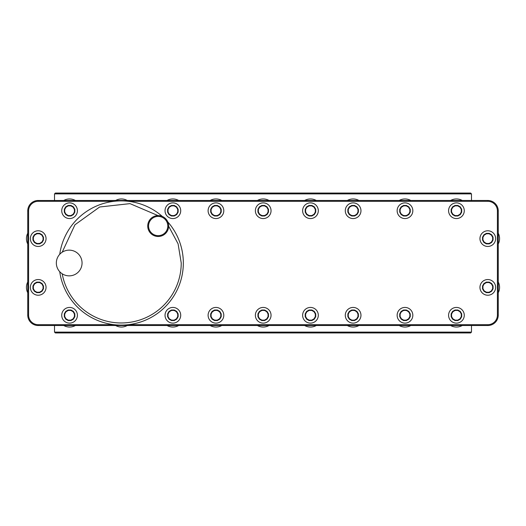 <?xml version="1.0" encoding="UTF-8"?>
<svg xmlns="http://www.w3.org/2000/svg" width="526" height="526" viewBox="0 0 526 526"><rect width="100%" height="100%" fill="white"/><g stroke="black" fill="none" stroke-linecap="round" stroke-linejoin="round"><path stroke-width="0.79" d="M455.016 310.011L452.57 311.418L451.157 313.864L451.157 316.691L452.57 319.137L455.016 320.551L457.844 320.551L460.289 319.137L461.697 316.691L461.697 313.864L460.289 311.418L457.844 310.011L455.016 310.011L455.128 310.425L452.879 311.727L451.578 313.976L451.578 316.58L452.879 318.828L455.128 320.13L457.732 320.13L459.98 318.828L461.282 316.58L461.282 313.976L459.98 311.727L457.732 310.425L455.128 310.425M457.844 310.011L457.732 310.425M451.157 313.864L451.578 313.976M464.274 315.278A7.844 7.844 0 0 0 456.43 307.434A7.844 7.844 0 0 0 448.586 315.278A7.844 7.844 0 0 0 456.43 323.122A7.844 7.844 0 0 0 464.274 315.278M114.024 324.687L38.207 324.687A9.619 9.619 0 0 1 28.588 315.067L28.588 210.933A9.619 9.619 0 0 1 38.207 201.313L114.024 201.313M128.416 201.313L487.793 201.313L487.793 200.472L38.207 200.478A10.454 10.454 0 0 0 27.747 210.933L27.747 315.067A10.454 10.454 0 0 0 38.207 325.522L487.793 325.522A10.454 10.454 0 0 0 498.253 315.067L498.253 210.933A10.454 10.454 0 0 0 487.793 200.478L487.793 200.478M128.416 324.687L487.793 324.687A9.619 9.619 0 0 0 497.412 315.067L497.412 210.933A9.619 9.619 0 0 0 487.793 201.313M497.412 210.933L498.253 210.933L498.253 315.067L497.412 315.067M498.253 233.209A11.776 11.776 0 0 1 498.253 244.031M499.568 238.39L499.568 238.85M450.631 200.478A11.776 11.776 0 0 1 462.229 200.478M27.747 244.031A11.776 11.776 0 0 1 27.747 233.209M26.431 238.85L26.431 238.39M462.229 325.522A11.776 11.776 0 0 1 450.631 325.522M410.786 325.522A11.776 11.776 0 0 1 399.188 325.522M358.923 325.522A11.776 11.776 0 0 1 347.331 325.522M316.264 325.522A11.776 11.776 0 0 1 304.672 325.522M269.01 325.522A11.776 11.776 0 0 1 257.411 325.522M221.748 325.522A11.776 11.776 0 0 1 210.15 325.522M178.669 325.522A11.776 11.776 0 0 1 167.077 325.522M127.226 325.522A11.776 11.776 0 0 1 115.635 325.522M75.369 325.522A11.776 11.776 0 0 1 63.771 325.522M27.747 292.791A11.776 11.776 0 0 1 27.747 281.969M26.431 287.61L26.431 287.15M63.771 200.478A11.776 11.776 0 0 1 75.369 200.478M115.635 200.478A11.776 11.776 0 0 1 127.226 200.478M167.077 200.478A11.776 11.776 0 0 1 178.669 200.478M210.15 200.478A11.776 11.776 0 0 1 221.748 200.478M257.411 200.478A11.776 11.776 0 0 1 269.01 200.478M304.672 200.478A11.776 11.776 0 0 1 316.264 200.478M347.331 200.478A11.776 11.776 0 0 1 358.923 200.478M399.188 200.478A11.776 11.776 0 0 1 410.786 200.478M498.253 281.969A11.776 11.776 0 0 1 498.253 292.791M499.568 287.15L499.568 287.61M471.487 200.478L471.48 193.89L54.52 193.89L55.355 193.055L470.645 193.055L471.48 193.89L470.645 193.055M54.513 200.478L54.52 193.89L55.355 193.055M470.645 332.945L55.355 332.945L54.52 332.11L471.48 332.11L470.645 332.945L471.48 332.11L471.487 325.522M54.513 325.522L54.52 332.11L55.355 332.945M75.31 304.824A62.107 62.107 0 0 1 59.727 271.705A62.107 62.107 0 0 0 125.582 324.95A62.107 62.107 0 0 0 167.801 221.919A62.107 62.107 0 0 1 167.136 304.824M59.727 254.295A62.107 62.107 0 0 1 162.304 216.423A62.107 62.107 0 0 0 59.727 254.295A62.107 62.107 0 0 1 162.304 216.423A62.107 62.107 0 0 0 59.727 254.295A62.107 62.107 0 0 1 75.31 221.176M59.727 271.705A62.107 62.107 0 0 0 125.582 324.95A62.107 62.107 0 0 0 183.331 263A62.107 62.107 0 0 1 125.582 324.95A62.107 62.107 0 0 1 59.727 271.705A62.107 62.107 0 0 0 125.582 324.95A62.107 62.107 0 0 0 167.801 221.919A62.107 62.107 0 0 1 183.331 263A62.107 62.107 0 0 0 167.801 221.919M62.186 273.783A60.017 60.017 0 0 0 181.233 263L178.09 243.84L168.642 226.219M158.004 215.581L129.988 203.628L99.664 206.994L74.948 224.78L62.186 252.217M165.578 218.638A10.454 10.454 0 0 0 150.798 218.638A10.454 10.454 0 0 0 150.798 233.426A10.454 10.454 0 0 0 165.578 233.426A10.454 10.454 0 0 0 165.578 218.638M164.986 219.23A9.619 9.619 0 0 0 151.389 219.23A9.619 9.619 0 0 0 151.389 232.834A9.619 9.619 0 0 0 164.986 232.834A9.619 9.619 0 0 0 164.986 219.23M46.045 287.38A7.844 7.844 0 0 0 38.207 279.543A7.844 7.844 0 0 0 30.363 287.38A7.844 7.844 0 0 0 38.207 295.224A7.844 7.844 0 0 0 46.045 287.38M39.614 292.653L42.06 291.24L43.474 288.794L43.474 285.973L42.06 283.527L39.614 282.114L36.794 282.114L34.348 283.527L32.934 285.973L32.934 288.794L34.348 291.24L36.794 292.653L39.614 292.653L39.503 292.232L41.758 290.937L43.053 288.682L43.053 286.085L41.758 283.83L39.503 282.534L36.905 282.534L34.65 283.83L33.355 286.085L33.355 288.682L34.65 290.937L36.905 292.232L39.503 292.232M36.794 292.653L36.905 292.232M32.934 285.973L33.355 286.085M32.934 288.794L33.355 288.682M36.794 282.114L36.905 282.534M39.614 282.114L39.503 282.534M43.474 285.973L43.053 286.085M43.474 288.794L43.053 288.682M495.637 287.38A7.844 7.844 0 0 0 487.793 279.543A7.844 7.844 0 0 0 479.955 287.38A7.844 7.844 0 0 0 487.793 295.224A7.844 7.844 0 0 0 495.637 287.38M489.206 292.653L491.652 291.24L493.066 288.794L493.066 285.973L491.652 283.527L489.206 282.114L486.386 282.114L483.94 283.527L482.526 285.973L482.526 288.794L483.94 291.24L486.386 292.653L489.206 292.653L489.095 292.232L491.35 290.937L492.645 288.682L492.645 286.085L491.35 283.83L489.095 282.534L486.497 282.534L484.242 283.83L482.947 286.085L482.947 288.682L484.242 290.937L486.497 292.232L489.095 292.232M486.386 292.653L486.497 292.232M493.066 288.794L492.645 288.682M493.066 285.973L492.645 286.085M489.206 282.114L489.095 282.534M486.386 282.114L486.497 282.534M482.526 285.973L482.947 286.085M482.526 288.794L482.947 288.682M46.045 238.62A7.844 7.844 0 0 0 38.207 230.776A7.844 7.844 0 0 0 30.363 238.62A7.844 7.844 0 0 0 38.207 246.457A7.844 7.844 0 0 0 46.045 238.62M39.614 243.886L42.06 242.473L43.474 240.027L43.474 237.206L42.06 234.76L39.614 233.347L36.794 233.347L34.348 234.76L32.934 237.206L32.934 240.027L34.348 242.473L36.794 243.886L39.614 243.886L39.503 243.466L41.758 242.17L43.053 239.915L43.053 237.318L41.758 235.063L39.503 233.768L36.905 233.768L34.65 235.063L33.355 237.318L33.355 239.915L34.65 242.17L36.905 243.466L39.503 243.466M36.794 243.886L36.905 243.466M43.474 240.027L43.053 239.915M43.474 237.206L43.053 237.318M39.614 233.347L39.503 233.768M36.794 233.347L36.905 233.768M32.934 237.206L33.355 237.318M32.934 240.027L33.355 239.915M495.637 238.62A7.844 7.844 0 0 0 487.793 230.776A7.844 7.844 0 0 0 479.955 238.62A7.844 7.844 0 0 0 487.793 246.457A7.844 7.844 0 0 0 495.637 238.62M489.206 243.886L491.652 242.473L493.066 240.027L493.066 237.206L491.652 234.76L489.206 233.347L486.386 233.347L483.94 234.76L482.526 237.206L482.526 240.027L483.94 242.473L486.386 243.886L489.206 243.886L489.095 243.466L491.35 242.17L492.645 239.915L492.645 237.318L491.35 235.063L489.095 233.768L486.497 233.768L484.242 235.063L482.947 237.318L482.947 239.915L484.242 242.17L486.497 243.466L489.095 243.466M486.386 243.886L486.497 243.466M493.066 240.027L492.645 239.915M493.066 237.206L492.645 237.318M489.206 233.347L489.095 233.768M486.386 233.347L486.497 233.768M482.526 237.206L482.947 237.318M482.526 240.027L482.947 239.915M77.414 315.278A7.844 7.844 0 0 0 69.57 307.434A7.844 7.844 0 0 0 61.726 315.278A7.844 7.844 0 0 0 69.57 323.122A7.844 7.844 0 0 0 77.414 315.278M70.984 320.551L73.43 319.137L74.843 316.691L74.843 313.864L73.43 311.418L70.984 310.011L68.156 310.011L65.711 311.418L64.303 313.864L64.303 316.691L65.711 319.137L68.156 320.551L70.984 320.551L70.872 320.13L73.121 318.828L74.422 316.58L74.422 313.976L73.121 311.727L70.872 310.425L68.268 310.425L66.02 311.727L64.718 313.976L64.718 316.58L66.02 318.828L68.268 320.13L70.872 320.13M68.156 320.551L68.268 320.13M74.843 316.691L74.422 316.58M74.843 313.864L74.422 313.976M70.984 310.011L70.872 310.425M68.156 310.011L68.268 310.425M64.303 313.864L64.718 313.976M64.303 316.691L64.718 316.58M180.714 315.278A7.844 7.844 0 0 0 172.87 307.434A7.844 7.844 0 0 0 165.032 315.278A7.844 7.844 0 0 0 172.87 323.122A7.844 7.844 0 0 0 180.714 315.278M174.284 320.551L176.729 319.137L178.143 316.691L178.143 313.864L176.729 311.418L174.284 310.011L171.463 310.011L169.017 311.418L167.603 313.864L167.603 316.691L169.017 319.137L171.463 320.551L174.284 320.551L174.172 320.13L176.427 318.828L177.722 316.58L177.722 313.976L176.427 311.727L174.172 310.425L171.575 310.425L169.319 311.727L168.024 313.976L168.024 316.58L169.319 318.828L171.575 320.13L174.172 320.13M171.463 320.551L171.575 320.13M178.143 316.691L177.722 316.58M178.143 313.864L177.722 313.976M174.284 310.011L174.172 310.425M171.463 310.011L171.575 310.425M167.603 313.864L168.024 313.976M167.603 316.691L168.024 316.58M223.793 315.278A7.844 7.844 0 0 0 215.949 307.434A7.844 7.844 0 0 0 208.105 315.278A7.844 7.844 0 0 0 215.949 323.122A7.844 7.844 0 0 0 223.793 315.278M217.363 320.551L219.809 319.137L221.222 316.691L221.222 313.864L219.809 311.418L217.363 310.011L214.536 310.011L212.09 311.418L210.683 313.864L210.683 316.691L212.09 319.137L214.536 320.551L217.363 320.551L217.251 320.13L219.5 318.828L220.802 316.58L220.802 313.976L219.5 311.727L217.251 310.425L214.647 310.425L212.399 311.727L211.097 313.976L211.097 316.58L212.399 318.828L214.647 320.13L217.251 320.13M214.536 320.551L214.647 320.13M221.222 316.691L220.802 316.58M221.222 313.864L220.802 313.976M217.363 310.011L217.251 310.425M214.536 310.011L214.647 310.425M210.683 313.864L211.097 313.976M210.683 316.691L211.097 316.58M271.048 315.278A7.844 7.844 0 0 0 263.21 307.434A7.844 7.844 0 0 0 255.366 315.278A7.844 7.844 0 0 0 263.21 323.122A7.844 7.844 0 0 0 271.048 315.278M264.624 320.551L267.07 319.137L268.477 316.691L268.477 313.864L267.07 311.418L264.624 310.011L261.797 310.011L259.351 311.418L257.937 313.864L257.937 316.691L259.351 319.137L261.797 320.551L264.624 320.551L264.512 320.13L266.761 318.828L268.063 316.58L268.063 313.976L266.761 311.727L264.512 310.425L261.909 310.425L259.66 311.727L258.358 313.976L258.358 316.58L259.66 318.828L261.909 320.13L264.512 320.13M261.797 320.551L261.909 320.13M268.477 316.691L268.063 316.58M268.477 313.864L268.063 313.976M264.624 310.011L264.512 310.425M261.797 310.011L261.909 310.425M257.937 313.864L258.358 313.976M257.937 316.691L258.358 316.58M318.309 315.278A7.844 7.844 0 0 0 310.471 307.434A7.844 7.844 0 0 0 302.628 315.278A7.844 7.844 0 0 0 310.471 323.122A7.844 7.844 0 0 0 318.309 315.278M311.879 320.551L314.324 319.137L315.738 316.691L315.738 313.864L314.324 311.418L311.879 310.011L309.058 310.011L306.612 311.418L305.198 313.864L305.198 316.691L306.612 319.137L309.058 320.551L311.879 320.551L311.767 320.13L314.022 318.828L315.317 316.58L315.317 313.976L314.022 311.727L311.767 310.425L309.17 310.425L306.914 311.727L305.619 313.976L305.619 316.58L306.914 318.828L309.17 320.13L311.767 320.13M309.058 320.551L309.17 320.13M315.738 316.691L315.317 316.58M315.738 313.864L315.317 313.976M311.879 310.011L311.767 310.425M309.058 310.011L309.17 310.425M305.198 313.864L305.619 313.976M305.198 316.691L305.619 316.58M360.967 315.278A7.844 7.844 0 0 0 353.13 307.434A7.844 7.844 0 0 0 345.286 315.278A7.844 7.844 0 0 0 353.13 323.122A7.844 7.844 0 0 0 360.967 315.278M354.537 320.551L356.983 319.137L358.397 316.691L358.397 313.864L356.983 311.418L354.537 310.011L351.716 310.011L349.271 311.418L347.857 313.864L347.857 316.691L349.271 319.137L351.716 320.551L354.537 320.551L354.425 320.13L356.681 318.828L357.976 316.58L357.976 313.976L356.681 311.727L354.425 310.425L351.828 310.425L349.573 311.727L348.278 313.976L348.278 316.58L349.573 318.828L351.828 320.13L354.425 320.13M351.716 320.551L351.828 320.13M358.397 316.691L357.976 316.58M358.397 313.864L357.976 313.976M354.537 310.011L354.425 310.425M351.716 310.011L351.828 310.425M347.857 313.864L348.278 313.976M347.857 316.691L348.278 316.58M412.831 315.278A7.844 7.844 0 0 0 404.987 307.434A7.844 7.844 0 0 0 397.143 315.278A7.844 7.844 0 0 0 404.987 323.122A7.844 7.844 0 0 0 412.831 315.278M406.401 320.551L408.847 319.137L410.26 316.691L410.26 313.864L408.847 311.418L406.401 310.011L403.573 310.011L401.128 311.418L399.721 313.864L399.721 316.691L401.128 319.137L403.573 320.551L406.401 320.551L406.289 320.13L408.538 318.828L409.839 316.58L409.839 313.976L408.538 311.727L406.289 310.425L403.685 310.425L401.437 311.727L400.135 313.976L400.135 316.58L401.437 318.828L403.685 320.13L406.289 320.13M403.573 320.551L403.685 320.13M410.26 316.691L409.839 316.58M410.26 313.864L409.839 313.976M406.401 310.011L406.289 310.425M403.573 310.011L403.685 310.425M399.721 313.864L400.135 313.976M399.721 316.691L400.135 316.58M77.414 210.722A7.844 7.844 0 0 0 69.57 202.878A7.844 7.844 0 0 0 61.726 210.722A7.844 7.844 0 0 0 69.57 218.566A7.844 7.844 0 0 0 77.414 210.722M70.984 215.989L73.43 214.582L74.843 212.136L74.843 209.309L73.43 206.863L70.984 205.449L68.156 205.449L65.711 206.863L64.303 209.309L64.303 212.136L65.711 214.582L68.156 215.989L70.984 215.989L70.872 215.575L73.121 214.273L74.422 212.024L74.422 209.42L73.121 207.172L70.872 205.87L68.268 205.87L66.02 207.172L64.718 209.42L64.718 212.024L66.02 214.273L68.268 215.575L70.872 215.575M68.156 215.989L68.268 215.575M74.843 212.136L74.422 212.024M74.843 209.309L74.422 209.42M70.984 205.449L70.872 205.87M68.156 205.449L68.268 205.87M64.303 209.309L64.718 209.42M64.303 212.136L64.718 212.024M180.714 210.722A7.844 7.844 0 0 0 172.87 202.878A7.844 7.844 0 0 0 165.032 210.722A7.844 7.844 0 0 0 172.87 218.566A7.844 7.844 0 0 0 180.714 210.722M174.284 215.989L176.729 214.582L178.143 212.136L178.143 209.309L176.729 206.863L174.284 205.449L171.463 205.449L169.017 206.863L167.603 209.309L167.603 212.136L169.017 214.582L171.463 215.989L174.284 215.989L174.172 215.575L176.427 214.273L177.722 212.024L177.722 209.42L176.427 207.172L174.172 205.87L171.575 205.87L169.319 207.172L168.024 209.42L168.024 212.024L169.319 214.273L171.575 215.575L174.172 215.575M171.463 215.989L171.575 215.575M178.143 212.136L177.722 212.024M178.143 209.309L177.722 209.42M174.284 205.449L174.172 205.87M171.463 205.449L171.575 205.87M167.603 209.309L168.024 209.42M167.603 212.136L168.024 212.024M223.793 210.722A7.844 7.844 0 0 0 215.949 202.878A7.844 7.844 0 0 0 208.105 210.722A7.844 7.844 0 0 0 215.949 218.566A7.844 7.844 0 0 0 223.793 210.722M217.363 215.989L219.809 214.582L221.222 212.136L221.222 209.309L219.809 206.863L217.363 205.449L214.536 205.449L212.09 206.863L210.683 209.309L210.683 212.136L212.09 214.582L214.536 215.989L217.363 215.989L217.251 215.575L219.5 214.273L220.802 212.024L220.802 209.42L219.5 207.172L217.251 205.87L214.647 205.87L212.399 207.172L211.097 209.42L211.097 212.024L212.399 214.273L214.647 215.575L217.251 215.575M214.536 215.989L214.647 215.575M221.222 212.136L220.802 212.024M221.222 209.309L220.802 209.42M217.363 205.449L217.251 205.87M214.536 205.449L214.647 205.87M210.683 209.309L211.097 209.42M210.683 212.136L211.097 212.024M271.048 210.722A7.844 7.844 0 0 0 263.21 202.878A7.844 7.844 0 0 0 255.366 210.722A7.844 7.844 0 0 0 263.21 218.566A7.844 7.844 0 0 0 271.048 210.722M264.624 215.989L267.07 214.582L268.477 212.136L268.477 209.309L267.07 206.863L264.624 205.449L261.797 205.449L259.351 206.863L257.937 209.309L257.937 212.136L259.351 214.582L261.797 215.989L264.624 215.989L264.512 215.575L266.761 214.273L268.063 212.024L268.063 209.42L266.761 207.172L264.512 205.87L261.909 205.87L259.66 207.172L258.358 209.42L258.358 212.024L259.66 214.273L261.909 215.575L264.512 215.575M261.797 215.989L261.909 215.575M268.477 212.136L268.063 212.024M268.477 209.309L268.063 209.42M264.624 205.449L264.512 205.87M261.797 205.449L261.909 205.87M257.937 209.309L258.358 209.42M257.937 212.136L258.358 212.024M318.309 210.722A7.844 7.844 0 0 0 310.471 202.878A7.844 7.844 0 0 0 302.628 210.722A7.844 7.844 0 0 0 310.471 218.566A7.844 7.844 0 0 0 318.309 210.722M311.879 215.989L314.324 214.582L315.738 212.136L315.738 209.309L314.324 206.863L311.879 205.449L309.058 205.449L306.612 206.863L305.198 209.309L305.198 212.136L306.612 214.582L309.058 215.989L311.879 215.989L311.767 215.575L314.022 214.273L315.317 212.024L315.317 209.42L314.022 207.172L311.767 205.87L309.17 205.87L306.914 207.172L305.619 209.42L305.619 212.024L306.914 214.273L309.17 215.575L311.767 215.575M309.058 215.989L309.17 215.575M315.738 212.136L315.317 212.024M315.738 209.309L315.317 209.42M311.879 205.449L311.767 205.87M309.058 205.449L309.17 205.87M305.198 209.309L305.619 209.42M305.198 212.136L305.619 212.024M360.967 210.722A7.844 7.844 0 0 0 353.13 202.878A7.844 7.844 0 0 0 345.286 210.722A7.844 7.844 0 0 0 353.13 218.566A7.844 7.844 0 0 0 360.967 210.722M354.537 215.989L356.983 214.582L358.397 212.136L358.397 209.309L356.983 206.863L354.537 205.449L351.716 205.449L349.271 206.863L347.857 209.309L347.857 212.136L349.271 214.582L351.716 215.989L354.537 215.989L354.425 215.575L356.681 214.273L357.976 212.024L357.976 209.42L356.681 207.172L354.425 205.87L351.828 205.87L349.573 207.172L348.278 209.42L348.278 212.024L349.573 214.273L351.828 215.575L354.425 215.575M351.716 215.989L351.828 215.575M358.397 212.136L357.976 212.024M358.397 209.309L357.976 209.42M354.537 205.449L354.425 205.87M351.716 205.449L351.828 205.87M347.857 209.309L348.278 209.42M347.857 212.136L348.278 212.024M412.831 210.722A7.844 7.844 0 0 0 404.987 202.878A7.844 7.844 0 0 0 397.143 210.722A7.844 7.844 0 0 0 404.987 218.566A7.844 7.844 0 0 0 412.831 210.722M406.401 215.989L408.847 214.582L410.26 212.136L410.26 209.309L408.847 206.863L406.401 205.449L403.573 205.449L401.128 206.863L399.721 209.309L399.721 212.136L401.128 214.582L403.573 215.989L406.401 215.989L406.289 215.575L408.538 214.273L409.839 212.024L409.839 209.42L408.538 207.172L406.289 205.87L403.685 205.87L401.437 207.172L400.135 209.42L400.135 212.024L401.437 214.273L403.685 215.575L406.289 215.575M403.573 215.989L403.685 215.575M410.26 212.136L409.839 212.024M410.26 209.309L409.839 209.42M406.401 205.449L406.289 205.87M403.573 205.449L403.685 205.87M399.721 209.309L400.135 209.42M399.721 212.136L400.135 212.024M464.274 210.722A7.844 7.844 0 0 0 456.43 202.878A7.844 7.844 0 0 0 448.586 210.722A7.844 7.844 0 0 0 456.43 218.566A7.844 7.844 0 0 0 464.274 210.722M457.844 215.989L460.289 214.582L461.697 212.136L461.697 209.309L460.289 206.863L457.844 205.449L455.016 205.449L452.57 206.863L451.157 209.309L451.157 212.136L452.57 214.582L455.016 215.989L457.844 215.989L457.732 215.575L459.98 214.273L461.282 212.024L461.282 209.42L459.98 207.172L457.732 205.87L455.128 205.87L452.879 207.172L451.578 209.42L451.578 212.024L452.879 214.273L455.128 215.575L457.732 215.575M455.016 215.989L455.128 215.575M461.697 212.136L461.282 212.024M461.697 209.309L461.282 209.42M457.844 205.449L457.732 205.87M455.016 205.449L455.128 205.87M451.157 209.309L451.578 209.42M451.157 212.136L451.578 212.024M457.844 320.551L457.732 320.13M455.016 320.551L455.128 320.13M461.697 316.691L461.282 316.58M461.697 313.864L461.282 313.976M451.157 316.691L451.578 316.58M38.207 201.313L38.207 200.478M28.588 210.933L27.747 210.933M28.588 315.067L27.747 315.067M38.207 324.687L38.207 325.522M487.793 324.687L487.793 325.522M82.056 263A12.861 12.861 0 0 0 69.195 250.139A12.861 12.861 0 0 0 56.335 263A12.861 12.861 0 0 0 69.195 275.861A12.861 12.861 0 0 0 82.056 263"/></g></svg>
